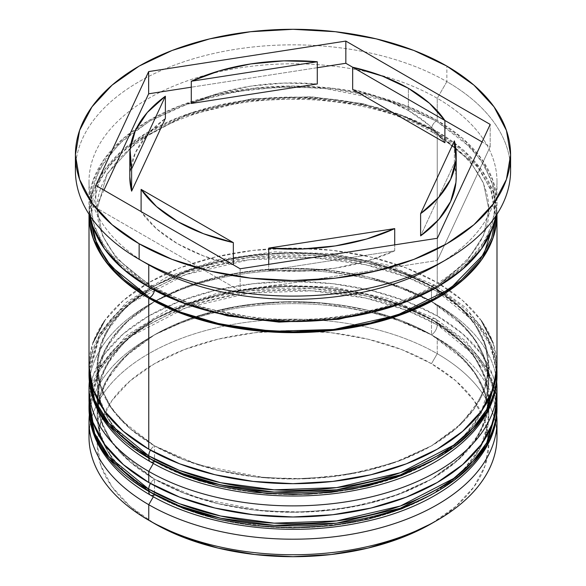 <?xml version="1.0" encoding="UTF-8"?>
<svg xmlns="http://www.w3.org/2000/svg" width="586" height="586" viewBox="0 0 586 586"><rect width="100%" height="100%" fill="white"/><g stroke="black" fill="none" stroke-linecap="round" stroke-linejoin="round"><path stroke-width="0.44" stroke-dasharray="2.93 2.2" d="M150.441 495.119A8.16 4.71 120 0 0 154.521 494.716L198.837 513.9L265.304 526.689L306.28 527.568L350.018 522.932L393.133 511.93L431.479 494.716L461.299 472.572L480.352 447.682L488.387 422.433L486.871 398.773L478.154 377.933L464.713 360.397L431.479 334.818A8.16 4.71 120 0 0 437.244 324.82L477.077 357.343L491.31 380.497L496.994 408.105A203.994 117.779 0 0 0 437.244 324.82L437.244 322.6A8.16 4.71 120 0 0 435.559 318.865A8.16 4.71 120 0 0 431.479 319.267L464.713 344.854L478.154 362.39L486.871 383.229L488.387 406.882L480.352 432.138L461.299 457.029L431.479 479.165L393.133 496.386L350.018 507.388L306.28 512.025L265.304 511.146L198.837 498.356L154.521 479.165A8.16 4.71 120 0 0 150.448 483.465A8.16 4.71 -60 0 1 154.521 479.165L130.165 462.032L112.073 442.489L100.924 421.275L97.166 399.22L100.924 377.164L112.073 355.951L130.165 336.401L154.521 319.267L184.202 305.211L218.058 294.758L254.793 288.327L293 286.151L331.207 288.327L367.942 294.758L401.798 305.211L431.479 319.267L455.835 336.401L473.928 355.951L485.076 377.164L488.834 399.22L485.076 421.275L473.928 442.489L455.835 462.032L431.479 479.165L401.798 493.229L367.942 503.674L331.207 510.113L293 512.281L254.793 510.113L218.058 503.674L184.202 493.229L154.521 479.165L121.287 453.586L107.846 436.05L99.129 415.21L97.613 391.551L105.648 366.301L124.701 341.411L154.521 319.267L192.867 302.054L235.982 291.052L279.72 286.415L320.696 287.294L387.163 300.083L431.479 319.267A8.16 4.71 -60 0 1 435.559 318.865A8.16 4.71 -60 0 1 437.244 322.6A203.994 117.779 180 0 1 496.913 402.553M496.994 405.878L491.31 378.278L477.077 355.123L437.244 322.6L437.244 324.82A203.994 117.779 0 0 0 214.937 299.292A203.994 117.779 0 0 0 89.006 408.105L99.305 371.15L112.959 352.728L132.377 335.5L185.645 307.958L249.365 293.051L311.899 290.832L365.312 297.974L406.845 310.375L437.244 324.82A8.16 4.71 -60 0 1 431.479 334.818L401.798 320.754L367.942 310.309L331.207 303.87L293 301.702L254.793 303.87L218.058 310.309L184.202 320.754L154.521 334.818L130.165 351.952L112.073 371.495L100.924 392.708L97.166 414.763L100.924 436.819L112.073 458.032L130.165 477.583L154.521 494.716L153.342 496.76L154.521 494.716A195.834 113.061 0 0 0 367.942 519.225A195.834 113.061 0 0 0 488.834 414.763L485.076 392.708L473.928 371.495L455.835 351.952L431.479 334.818L387.163 315.627L320.696 302.837L279.72 301.958L235.982 306.595L192.867 317.597L154.521 334.818L124.701 356.955L105.648 381.845L97.613 407.102L99.129 430.754L107.846 451.594L121.287 469.13L154.521 494.716L154.521 479.165L154.521 494.716A195.834 113.061 180 0 1 154.521 334.818A195.834 113.061 180 0 1 431.479 334.818L431.479 334.818A195.834 113.061 180 0 1 431.479 494.716A195.834 113.061 180 0 1 154.521 494.716A195.834 113.061 0 0 1 97.166 414.763A195.834 113.061 0 0 1 218.058 310.309A195.834 113.061 0 0 1 431.479 334.818L431.479 319.267A195.834 113.061 180 0 1 488.834 399.22A195.834 113.061 180 0 1 367.942 503.674A195.834 113.061 180 0 1 154.521 479.165L130.165 462.032L112.073 442.489L100.924 421.275L97.166 399.22L100.924 377.164L112.073 355.951L130.165 336.401L154.521 319.267L184.202 305.211L218.058 294.758L254.793 288.327L293 286.151L331.207 288.327L367.942 294.758L401.798 305.211L431.479 319.267L455.835 336.401L473.928 355.951L485.076 377.164L488.834 399.22L485.076 421.275L473.928 442.489L455.835 462.032L431.479 479.165L401.798 493.229L367.942 503.674L331.207 510.113L293 512.281L254.793 510.113L218.058 503.674L184.202 493.229L154.521 479.165A195.834 113.061 180 0 1 97.166 399.22A195.834 113.061 180 0 1 218.058 294.758A195.834 113.061 180 0 1 431.479 319.267L431.479 334.818L437.244 338.144L431.479 334.818A195.834 113.061 0 0 1 488.834 414.763L485.076 436.819L473.928 458.032L455.835 477.583L431.479 494.716M89.006 405.878A203.994 117.779 180 0 1 214.937 297.073A203.994 117.779 180 0 1 437.244 322.6L406.845 308.155L365.312 295.754L311.899 288.612L249.365 290.832L185.645 305.731L132.377 333.28L112.959 350.509L99.305 368.924L89.006 405.878M434.307 459.732L463.057 437.53L481.157 412.793L488.519 387.844L486.629 364.543L477.795 344.026L464.398 326.761L431.479 301.504A8.16 4.71 120 0 0 437.244 291.513L477.077 324.036L491.31 347.183L496.994 374.791A203.994 117.779 0 0 0 437.244 291.513L437.244 289.286A8.16 4.71 120 0 0 435.559 285.55A8.16 4.71 120 0 0 431.479 285.961L464.713 311.54L478.154 329.076L486.871 349.915L488.387 373.575L480.352 398.824L461.299 423.715L431.479 445.858L393.133 463.072L350.018 474.074L306.28 478.711L265.304 477.832L198.837 465.042L154.521 445.858A8.16 4.71 120 0 0 150.448 450.151A8.16 4.71 -60 0 1 154.521 445.858L130.165 428.725L112.073 409.175L100.924 387.961L97.166 365.906L100.924 343.85L112.073 322.637L130.165 303.094L154.521 285.961L184.202 271.897L218.058 261.451L254.793 255.013L293 252.844L331.207 255.013L367.942 261.451L401.798 271.897L431.479 285.961L455.835 303.094L473.928 322.637L485.076 343.85L488.834 365.906L485.076 387.961L473.928 409.175L455.835 428.725L431.479 445.858L401.798 459.915L367.942 470.368L331.207 476.799L293 478.974L254.793 476.799L218.058 470.368L184.202 459.915L154.521 445.858L121.287 420.272L107.846 402.736L99.129 381.896L97.613 358.236L105.648 332.987L124.701 308.097L154.521 285.961L192.867 268.74L235.982 257.737L279.72 253.101L320.696 253.98L387.163 266.769L431.479 285.961A8.16 4.71 -60 0 1 435.559 285.55A8.16 4.71 -60 0 1 437.244 289.286A203.994 117.779 180 0 1 496.913 369.246M150.441 461.805A8.16 4.71 120 0 0 154.521 461.402L153.342 463.445L154.521 461.402A195.834 113.061 0 0 0 367.942 485.911A195.834 113.061 0 0 0 488.834 381.449L485.076 359.394L473.928 338.181L455.835 318.638L431.479 301.504L401.798 287.44L367.942 276.995L331.207 270.564L293 268.388L254.793 270.564L218.058 276.995L184.202 287.44L154.521 301.504L130.165 318.638L112.073 338.181L100.924 359.394L97.166 381.449L100.924 403.512L112.073 424.718L130.165 444.269L154.521 461.402L154.521 445.858L154.521 461.402A195.834 113.061 180 0 1 154.521 301.504A195.834 113.061 180 0 1 431.479 301.504L387.163 282.313L320.696 269.523L279.72 268.644L235.982 273.288L192.867 284.283L154.521 301.504L124.701 323.64L105.648 348.531L97.613 373.787L99.129 397.44L107.846 418.279L121.287 435.816L154.521 461.402A195.834 113.061 180 0 0 431.479 461.402A195.834 113.061 180 0 0 431.479 301.504L431.479 285.961A195.834 113.061 180 0 1 443.25 293.388A195.834 113.061 180 0 1 488.834 365.906A195.834 113.061 180 0 1 367.942 470.368A195.834 113.061 180 0 1 154.521 445.858L130.165 428.725L112.073 409.175L100.924 387.961L97.166 365.906L100.924 343.85L112.073 322.637L130.165 303.094L154.521 285.961L184.202 271.897L218.058 261.451L254.793 255.013L293 252.844L331.207 255.013L367.942 261.451L401.798 271.897L431.479 285.961L455.835 303.094L473.928 322.637L485.076 343.85L488.834 365.906L485.076 387.961L473.928 409.175L455.835 428.725L431.479 445.858L401.798 459.915L367.942 470.368L331.207 476.799L293 478.974L254.793 476.799L218.058 470.368L184.202 459.915L154.521 445.858A195.834 113.061 180 0 1 97.166 365.906A195.834 113.061 180 0 1 142.75 293.388A195.834 113.061 180 0 1 431.479 285.961L431.479 301.504A195.834 113.061 0 0 0 218.058 276.995A195.834 113.061 0 0 0 97.166 381.449A195.834 113.061 0 0 0 154.521 461.402M496.994 372.571L491.31 344.964L477.077 321.809L437.244 289.286L437.244 291.513A203.994 117.779 0 0 0 214.937 265.978A203.994 117.779 0 0 0 89.006 374.791L99.305 337.836L112.959 319.414L132.377 302.186L185.645 274.644L249.365 259.737L311.899 257.518L365.312 264.66L406.845 277.061L437.244 291.513A8.16 4.71 -60 0 1 431.479 301.504L437.244 304.837L431.479 301.504A195.834 113.061 0 0 1 488.834 381.449L485.076 403.512L473.928 424.718L455.835 444.269L431.479 461.402M89.006 372.571A203.994 117.779 180 0 1 214.937 263.759A203.994 117.779 180 0 1 437.244 289.286L406.845 274.841L365.312 262.44L311.899 255.298L249.365 257.518L185.645 272.424L132.377 299.966L112.959 317.194L99.305 335.617L89.006 372.571M149.716 286.51L195.563 306.361L264.345 319.597L306.742 320.505L352.003 315.708L396.605 304.324L436.284 286.51L467.145 263.605L486.856 237.85L495.17 211.722L493.602 187.242L484.585 165.677L470.675 147.533L436.284 121.06A6.798 3.926 120 0 0 431.479 129.389L469.716 160.608L483.384 182.839L488.834 209.341L483.56 235.396L466.566 261.7L437.581 285.602L398.722 304.515L437.581 285.602L466.566 261.7L483.56 235.396L488.834 209.341L483.384 182.839L469.716 160.608L431.479 129.389A6.798 3.926 -60 0 1 436.284 121.06L390.437 101.21L321.655 87.973L279.258 87.065L233.997 91.863L189.395 103.246L149.716 121.06L118.855 143.973L99.144 169.72L90.83 195.856L92.398 220.329L101.415 241.893L115.325 260.038L149.716 286.51A6.798 3.926 -60 0 1 153.114 286.173A6.798 3.926 120 0 0 149.716 286.51L124.518 268.784L105.788 248.559L94.258 226.606L90.361 203.789L94.258 180.964L105.788 159.018L124.518 138.787L149.716 121.06L180.422 106.513L215.458 95.701L253.467 89.043L293 86.794L332.533 89.043L370.542 95.701L405.578 106.513L436.284 121.06L461.482 138.787L480.212 159.018L491.742 180.964L495.639 203.789L491.742 226.606L480.212 248.559L461.482 268.784L436.284 286.51L405.578 301.058L370.542 311.869L332.533 318.528L293 320.776L253.467 318.528L215.458 311.869L180.422 301.058L149.716 286.51M187.278 304.515L154.521 289.286A6.798 3.926 120 0 0 153.114 286.173A6.798 3.926 -60 0 1 154.521 289.286L116.284 258.067L102.616 235.836L97.166 209.341L107.055 173.859L138.801 139.636L189.937 113.193L251.116 98.888L311.144 96.756L362.419 103.612L402.296 115.523L431.479 129.389L402.296 115.523L362.419 103.612L311.144 96.756L251.116 98.888L189.937 113.193L138.801 139.636L107.055 173.859L97.166 209.341L102.616 235.836L116.284 258.067L154.521 289.286A6.798 3.926 -60 0 1 154.455 290.231A6.798 3.926 120 0 0 154.521 289.286L187.278 304.515M89.453 429.201A203.994 117.779 180 0 1 221.2 326.732A203.994 117.779 180 0 1 437.244 353.695L431.479 363.686A195.834 113.061 0 0 0 154.528 363.686A195.834 113.061 0 0 0 154.521 523.584L130.165 506.451L112.073 486.9L100.924 465.694L97.166 443.639L100.924 421.576L112.073 400.37L130.165 380.819L154.521 363.686L184.202 349.622L218.058 339.177L254.793 332.745L293 330.57L331.207 332.745L367.942 339.177L401.798 349.622L431.479 363.686L455.835 380.819L473.928 400.37L485.076 421.576L488.834 443.639L485.076 465.694L473.928 486.9L455.835 506.451L431.479 523.584A195.834 113.061 0 0 0 431.479 363.686L437.244 353.695A203.994 117.779 180 0 1 496.547 429.201A203.994 117.779 0 0 0 437.244 353.695L437.244 338.144A203.994 117.779 180 0 1 496.679 414.895A203.994 117.779 0 0 0 437.251 338.151A203.994 117.779 0 0 0 437.244 338.144L437.244 353.695A203.994 117.779 0 0 0 214.937 328.16A203.994 117.779 0 0 0 89.006 436.973M496.679 381.581A203.994 117.779 0 0 0 437.251 304.837A203.994 117.779 0 0 0 437.244 304.837A203.994 117.779 180 0 1 496.679 381.581M437.251 264.857A203.994 117.779 0 0 0 437.244 98.294L446.862 81.644A217.596 125.624 180 0 1 510.179 162.71A217.596 125.624 0 0 0 446.862 81.644L446.862 66.093L446.862 81.644A217.596 125.624 0 0 0 209.729 54.41A217.596 125.624 0 0 0 75.404 170.475M496.994 399.22L493.075 376.241L481.465 354.149L462.618 333.786L437.244 315.942L437.244 304.837L437.244 315.942A203.994 117.779 0 0 0 214.937 290.407A203.994 117.779 0 0 0 89.006 399.22L92.925 376.241L104.535 354.149L123.382 333.786L148.756 315.942L179.668 301.292L214.937 290.407L253.203 283.705L293 281.441L332.797 283.705L371.063 290.407L406.332 301.292L437.244 315.942A203.994 117.779 0 0 1 496.767 393.667M437.244 131.608A203.994 117.779 180 0 1 496.994 214.198L493.075 191.915L481.465 169.815L462.618 149.459L437.244 131.608L437.244 221.2L437.244 131.608L406.332 116.966L371.063 106.081L332.797 99.378L293 97.115L253.203 99.378L214.937 106.081L179.668 116.966L148.756 131.608L123.382 149.459L104.535 169.815L92.925 191.915L89.006 214.198A203.994 117.779 180 0 1 215.487 105.949A203.994 117.779 180 0 1 437.244 131.608M493.075 342.927L496.994 365.906A203.994 117.779 0 0 0 448.664 289.792A203.994 117.779 0 0 0 437.244 282.628L437.244 221.2L437.244 282.628A203.994 117.779 0 0 0 137.336 289.784A203.994 117.779 0 0 0 89.006 365.906L92.925 342.927M495.932 215.816A203.994 117.779 0 0 0 496.994 203.789A203.994 117.779 0 0 0 437.244 120.504L437.244 98.294A203.994 117.779 180 0 1 496.994 181.579A203.994 117.779 180 0 1 441.903 262.081M90.42 217.648L99.188 180.744L112.102 162.175L130.89 144.698L183.418 116.482L247.124 100.939L310.045 98.316L363.899 105.297L405.739 117.676L436.284 132.165A6.798 3.926 -60 0 1 432.886 132.502A6.798 3.926 -60 0 1 431.479 129.389A6.798 3.926 120 0 0 432.886 132.502A6.798 3.926 120 0 0 436.284 132.165L476.645 165.442L490.716 189.263L495.58 217.648L495.639 214.886L491.742 192.069L480.212 170.123L461.482 149.891L436.284 132.165L405.578 117.618L370.542 106.806L332.533 100.147L293 97.899L253.467 100.147L215.458 106.806L180.422 117.618L149.716 132.165L124.518 149.891L105.788 170.123L94.258 192.069L90.361 214.886L90.42 217.648M408.398 110.512A163.194 94.221 0 0 0 352.662 89.438L382.409 98.316L408.398 110.512L408.398 88.303L408.398 110.512L429.523 125.514L444.899 142.691A163.194 94.221 0 0 0 408.398 110.512M394.715 250.815L394.715 244.867L394.715 250.815L366.528 261.253L335.236 268.146L302.171 271.208L268.718 270.307A163.194 94.221 0 0 0 394.715 250.815L268.718 270.307L394.715 250.815M268.718 264.359L268.718 270.307L268.718 264.359M233.338 264.835L203.591 255.957L177.602 243.761L156.477 228.76L141.101 211.583A163.194 94.221 0 0 0 233.338 264.835L141.101 211.583L233.338 264.835M129.806 176.76L130.063 171.837L135.366 152.748L147.306 134.685L165.384 118.409A163.194 94.221 0 0 0 129.806 177.133M317.282 83.966A163.194 94.221 0 0 0 191.285 103.458L219.472 93.02L250.764 86.127L283.829 83.066L317.282 83.966M75.821 162.71A217.596 125.624 180 0 1 215.985 52.974A217.596 125.624 180 0 1 446.862 81.644L437.244 98.294A203.994 117.779 0 0 0 148.756 98.294A203.994 117.779 0 0 0 148.749 264.857A203.994 117.779 180 0 1 89.006 181.579A203.994 117.779 180 0 1 214.937 72.767A203.994 117.779 180 0 1 437.244 98.294L437.244 120.504A203.994 117.779 0 0 0 214.937 94.976A203.994 117.779 0 0 0 89.006 203.789A203.994 117.779 0 0 0 90.068 215.816M495.932 215.809L496.994 203.789L493.075 180.81L481.465 158.718L462.618 138.355L437.244 120.504L406.332 105.861L371.063 94.976L332.797 88.274L293 86.01L253.203 88.274L214.937 94.976L179.668 105.861L148.756 120.504L123.382 138.355L104.535 158.718L92.925 180.81L89.006 203.789L90.068 215.809M481.465 320.835L462.618 300.471L437.244 282.628L406.332 267.978L371.063 257.093L332.797 250.39L293 248.127L253.203 250.39L214.937 257.093L179.668 267.978L148.756 282.628L123.382 300.471L104.535 320.835M89.321 381.581A203.994 117.779 180 0 1 220.197 278.094A203.994 117.779 180 0 1 437.244 304.837A203.994 117.779 0 0 0 148.749 304.837A203.994 117.779 0 0 0 89.321 381.581M89.321 414.895A203.994 117.779 180 0 1 220.197 311.408A203.994 117.779 180 0 1 437.244 338.144A203.994 117.779 0 0 0 148.749 338.151A203.994 117.779 0 0 0 89.321 414.895M139.138 259.305L148.749 264.857A203.994 117.779 0 0 0 148.756 264.857M154.521 523.584L148.749 520.251M240.165 268.776L240.165 290.986L437.354 260.477L437.354 238.268L437.354 260.477L490.189 146.632L482.058 141.937L490.189 146.632L490.189 124.422L490.189 146.632L437.354 260.477L240.165 290.986L240.165 268.776M95.811 185.432L95.811 207.642L240.165 290.986L95.811 207.642L95.811 185.432M103.942 190.128L95.811 207.642L103.942 190.128M317.282 67.705L191.285 87.197L317.282 67.705M444.899 120.482L352.662 67.229L444.899 120.482M456.194 177.133A163.194 94.221 0 0 0 454.377 163.12L420.616 235.865L454.377 163.12L456.194 176.723M454.377 163.12L454.377 140.911L454.377 163.12M496.921 402.494L486.563 367.305L465.811 341.089L435.559 318.865L388.24 298.53L333.075 286.994L274.592 285.148L217.618 293.139L166.849 310.368L126.393 335.558L99.583 367.034L89.079 402.494M496.921 369.18L486.563 333.991L465.811 307.782L435.559 285.55L388.24 265.216L333.075 253.679L274.592 251.834L217.618 259.832L166.849 277.053L126.393 302.251L99.583 333.72L89.079 369.18M488.834 209.341C490.423 251.628 439.06 296.282 363.423 312.082C292.385 328.255 205.789 317.4 153.114 286.173C127.675 271.208 110.791 254.016 102.469 234.583C98.924 226.211 97.159 217.802 97.166 209.341C96.192 172.452 134.267 133.381 195.57 113.896C270.205 88.574 373.341 96.858 432.886 132.502C458.325 147.467 475.209 164.659 483.531 184.092C487.076 192.464 488.841 200.873 488.834 209.341M437.251 338.151L431.479 334.818M437.251 304.837L431.479 301.504M488.834 399.22L488.834 414.763M488.834 365.906L488.834 381.449M496.994 181.579L496.994 203.789M129.806 155.341L129.806 154.924M89.006 181.579L89.006 203.789M97.166 365.906L97.166 381.449M97.166 399.22L97.166 414.763M148.749 304.837L154.521 301.504M148.749 338.151L154.521 334.818M456.194 155.305L456.194 154.924"/><path stroke-width="0.88" d="M496.913 402.553A203.994 117.779 180 0 1 496.994 405.878L496.994 408.105L486.695 445.06L473.041 463.475L453.623 480.703L400.355 508.252L336.635 523.152L274.101 525.371L220.688 518.229L179.155 505.828L148.756 491.383A8.16 4.71 120 0 0 150.441 495.119A8.16 4.71 -60 0 1 148.756 491.383A203.994 117.779 0 0 0 371.063 516.911A203.994 117.779 0 0 0 496.994 408.105C497.748 460.296 439.581 506.912 360.595 522.551C289.132 537.78 204.228 526.807 150.441 495.119C127.294 481.736 110.373 465.738 99.679 447.118C92.61 434.563 89.05 421.561 89.006 408.105A203.994 117.779 0 0 0 148.756 491.383L148.756 489.163L179.155 503.608L220.688 516.01L274.101 523.152L336.635 520.932L400.355 506.026L453.623 478.484L473.041 461.255L486.695 442.833L496.994 405.878A203.994 117.779 180 0 1 371.063 514.691A203.994 117.779 180 0 1 148.756 489.163L148.756 491.383L108.923 458.86L94.69 435.706L89.006 408.105L89.006 405.878L94.69 433.486L108.923 456.641L148.756 489.163A203.994 117.779 180 0 1 89.006 405.878L89.079 402.494M150.448 483.465A8.16 4.71 120 0 0 148.756 489.163A8.16 4.71 -60 0 1 150.448 483.465M150.441 495.119A8.16 4.71 -60 0 0 154.521 494.716L184.202 508.773L218.058 519.225L254.793 525.657L293 527.832L331.207 525.657L367.942 519.225L401.798 508.773L431.479 494.716M431.479 461.402L401.798 475.458L367.942 485.911L331.207 492.343L293 494.518L254.793 492.343L218.058 485.911L184.202 475.458L154.521 461.402L199.401 480.769L266.908 493.507L308.492 494.159L352.75 489.127L396.107 477.575L434.307 459.732M496.913 369.246A203.994 117.779 180 0 1 496.994 372.571L496.994 374.791L486.695 411.746L473.041 430.161L453.623 447.389L400.355 474.938L336.635 489.837L274.101 492.057L220.688 484.915L179.155 472.514L148.756 458.069A8.16 4.71 120 0 0 150.441 461.805A8.16 4.71 -60 0 1 148.756 458.069A203.994 117.779 0 0 0 371.063 483.597A203.994 117.779 0 0 0 496.994 374.791C497.748 426.982 439.581 473.598 360.595 489.244C289.132 504.465 204.228 493.493 150.441 461.805C127.294 448.422 110.373 432.424 99.679 413.804C92.61 401.256 89.05 388.247 89.006 374.791A203.994 117.779 0 0 0 148.756 458.069L148.756 455.849L179.155 470.294L220.688 482.696L274.101 489.837L336.635 487.618L400.355 472.719L453.623 445.17L473.041 427.941L486.695 409.526L496.994 372.571A203.994 117.779 180 0 1 371.063 481.377A203.994 117.779 180 0 1 148.756 455.849L148.756 458.069L108.923 425.546L94.69 402.392L89.006 374.791L89.006 372.571L94.69 400.172L108.923 423.326L148.756 455.849A203.994 117.779 180 0 1 89.006 372.571L89.079 369.18M150.448 450.151A8.16 4.71 120 0 0 148.756 455.849A8.16 4.71 -60 0 1 150.448 450.151M154.521 461.402A8.16 4.71 -60 0 1 150.441 461.805M398.722 304.515L338.635 319.289L279.083 322.117L227.668 315.927L187.278 304.515L227.668 315.927L279.083 322.117L338.635 319.289L398.722 304.515M89.006 421.429A203.994 117.779 180 0 1 89.321 414.895A203.994 117.779 0 0 0 148.756 504.707L153.342 496.76L148.756 504.707A203.994 117.779 180 0 1 89.006 421.429L89.006 436.973A203.994 117.779 0 0 0 148.756 520.251L154.521 523.584A195.834 113.061 0 0 0 431.479 523.584L401.798 537.648L367.942 548.093L331.207 554.524L293 556.7L254.793 554.524L218.058 548.093L184.202 537.648L154.521 523.584L148.756 520.251A203.994 117.779 0 0 0 371.063 545.786A203.994 117.779 0 0 0 496.994 436.973A203.994 117.779 0 0 0 496.547 429.201A203.994 117.779 180 0 1 437.251 520.251A203.994 117.779 180 0 1 148.756 520.251L148.756 504.707A203.994 117.779 0 0 0 376.263 528.946A203.994 117.779 0 0 0 496.679 414.895A203.994 117.779 180 0 1 496.994 421.429A203.994 117.779 180 0 1 371.063 530.235A203.994 117.779 180 0 1 148.756 504.707L148.756 520.251A203.994 117.779 180 0 1 148.749 520.251A203.994 117.779 180 0 1 89.453 429.201M89.006 388.115A203.994 117.779 180 0 1 89.321 381.581A203.994 117.779 0 0 0 148.756 471.393A203.994 117.779 180 0 1 89.006 388.115L89.006 399.22A203.994 117.779 0 0 0 148.756 482.498L148.756 471.393L153.342 463.445L148.756 471.393A203.994 117.779 0 0 0 376.263 495.631A203.994 117.779 0 0 0 496.679 381.581A203.994 117.779 180 0 1 496.994 388.115A203.994 117.779 180 0 1 371.063 496.928A203.994 117.779 180 0 1 148.756 471.393L148.756 482.498A203.994 117.779 0 0 0 371.063 508.033A203.994 117.779 0 0 0 496.994 399.22A203.994 117.779 0 0 0 496.767 393.667M75.404 154.924L75.404 170.475A217.596 125.624 0 0 0 139.138 259.305L139.138 243.761A217.596 125.624 180 0 1 75.404 154.924A217.596 125.624 180 0 1 209.729 38.866A217.596 125.624 180 0 1 446.862 66.093L413.892 50.469L376.271 38.866L335.448 31.717L293 29.3L250.552 31.717L209.729 38.866L172.108 50.469L139.138 66.093L112.08 85.131L91.965 106.85L79.586 130.422L75.404 154.924L79.586 179.433L91.965 203.005L112.08 224.724L139.138 243.761L172.108 259.386L209.729 270.988L250.552 278.138L293 280.555L335.448 278.138L376.271 270.988L413.892 259.386L446.862 243.761L473.92 224.724L494.035 203.005L506.414 179.433L510.596 154.924L506.414 130.422L494.035 106.85L473.92 85.131L446.862 66.093A217.596 125.624 180 0 1 510.596 154.924A217.596 125.624 180 0 1 376.271 270.988A217.596 125.624 180 0 1 139.138 243.761L139.138 259.305L148.756 264.857A203.994 117.779 0 0 0 437.251 264.857L446.862 259.305A217.596 125.624 180 0 1 139.138 259.305A217.596 125.624 0 0 0 376.271 286.539A217.596 125.624 0 0 0 510.596 170.475A217.596 125.624 0 0 0 510.179 162.71A217.596 125.624 180 0 1 446.862 259.305M89.006 214.886A203.994 117.779 180 0 0 148.756 298.171L179.668 312.814L214.937 323.699L253.203 330.401L293 332.665L332.797 330.401L371.063 323.699L406.332 312.814L437.244 298.171L462.618 280.32L481.465 259.957L493.075 237.865L496.994 214.198A203.994 117.779 180 0 1 496.994 214.886A203.994 117.779 180 0 1 371.063 323.699A203.994 117.779 180 0 1 148.756 298.171L148.756 449.184A203.994 117.779 0 0 0 371.063 474.719A203.994 117.779 0 0 0 496.994 365.906L493.075 388.884L481.465 410.976L462.618 431.34L437.244 449.184L406.332 463.834L371.063 474.719L332.797 481.421L293 483.684L253.203 481.421L214.937 474.719L179.668 463.834L148.756 449.184L148.756 298.171L123.382 280.32L104.535 259.957L92.925 237.865L89.006 214.198A203.994 117.779 180 0 0 89.006 214.886L89.006 365.906A203.994 117.779 0 0 0 148.756 449.184L123.382 431.34L104.535 410.976L92.925 388.884L89.006 365.906M441.903 262.081A203.994 117.779 180 0 1 148.756 264.857L148.756 287.067A203.994 117.779 0 0 0 361.328 314.755A203.994 117.779 0 0 0 495.932 215.816M154.455 290.231A6.798 3.926 -60 0 1 149.716 297.615L110.959 266.278L96.785 244.106L90.42 217.648L94.258 237.711L105.788 259.657L124.518 279.888L149.716 297.615A6.798 3.926 120 0 0 154.455 290.231M352.662 89.438L352.662 67.229A163.194 94.221 180 0 1 408.398 88.303A163.194 94.221 180 0 1 444.899 120.482L444.899 142.691L352.662 89.438L352.662 67.229L444.899 120.482L429.523 103.304L408.398 88.303L382.409 76.107L352.662 67.229L345.835 63.288L317.282 67.705L345.835 63.288L345.835 41.079L490.189 124.422L437.354 238.268L240.165 268.776L95.811 185.432L148.646 71.587L345.835 41.079L345.835 63.288L444.899 120.482L444.899 142.691L352.662 89.438M394.715 244.867L394.715 228.606A163.194 94.221 180 0 1 268.718 248.098L268.718 264.359L268.718 248.098L302.171 248.999L335.236 245.937L366.528 239.044L394.715 228.606L268.718 248.098L394.715 228.606L394.715 244.867M233.338 264.835L233.338 242.626A163.194 94.221 180 0 1 141.101 189.373L141.101 211.583L141.101 189.373L156.477 206.55L177.602 221.552L203.591 233.748L233.338 242.626L141.101 189.373L233.338 242.626L233.338 264.835M129.806 154.924L129.806 177.133A163.194 94.221 0 0 0 131.623 191.153L131.623 168.944A163.194 94.221 180 0 1 129.806 154.924A163.194 94.221 180 0 1 165.384 96.199L165.384 118.409L131.623 191.153L129.806 176.76M191.285 103.458L191.285 81.249A163.194 94.221 180 0 1 317.282 61.757L317.282 83.966L191.285 103.458L191.285 81.249L317.282 61.757L283.829 60.856L250.764 63.918L219.472 70.811L191.285 81.249L317.282 61.757L317.282 83.966L191.285 103.458M131.623 168.944L165.384 96.199L147.306 112.475L135.366 130.539L130.063 149.635L131.623 168.944L165.384 96.199L165.384 118.409L131.623 191.153L131.623 168.944M495.58 217.648L483.897 254.126L449.953 288.891L396.7 315.4L333.83 329.479L272.527 331.28L220.255 324.08L179.565 311.833L149.716 297.615L180.422 312.162L215.458 322.974L253.467 329.632L293 331.881L332.533 329.632L370.542 322.974L405.578 312.162L436.284 297.615L461.482 279.888L480.212 259.657L491.742 237.711L495.58 217.648M90.068 215.816A203.994 117.779 0 0 0 148.756 287.067L148.756 264.857A203.994 117.779 180 0 1 148.749 264.857L148.749 264.857M90.068 215.809L92.925 226.76L104.535 248.86L123.382 269.216L148.756 287.067L179.668 301.709L214.937 312.594L253.203 319.297L293 321.56L332.797 319.297L371.063 312.594L406.332 301.709L437.244 287.067L462.618 269.216L481.465 248.86L493.075 226.76L495.932 215.809M104.535 320.835L92.925 342.927M493.075 342.927L481.465 320.835M89.006 399.22L92.925 422.198L104.535 444.291L123.382 464.654L148.756 482.498L179.668 497.148L214.937 508.033L253.203 514.728L293 516.991L332.797 514.728L371.063 508.033L406.332 497.148L437.244 482.498L462.618 464.654L481.465 444.291L493.075 422.198L496.994 399.22L496.994 388.115M148.756 264.857L139.138 259.305A217.596 125.624 180 0 1 75.821 162.71M437.354 238.268L240.165 268.776L95.811 185.432L148.646 71.587L148.646 93.797L103.942 190.128L148.646 93.797L148.646 71.587L345.835 41.079L490.189 124.422L437.354 238.268M191.285 87.197L148.646 93.797L191.285 87.197M482.058 141.937L444.899 120.482L482.058 141.937M456.194 176.723L455.937 182.429L450.634 201.518L438.694 219.589L420.616 235.865A163.194 94.221 0 0 0 456.194 177.133L456.194 154.924A163.194 94.221 180 0 1 420.616 213.656L420.616 235.865L420.616 213.656L438.694 197.379L450.634 179.316L455.937 160.22L454.377 140.911A163.194 94.221 180 0 1 456.194 154.924M454.377 140.911L420.616 213.656L454.377 140.911M496.994 405.878L496.921 402.494M496.994 372.571L496.921 369.18M437.251 520.251L431.479 523.584M496.994 421.429L496.994 436.973M496.994 214.886L496.994 365.906M510.596 154.924L510.596 170.475"/></g></svg>
